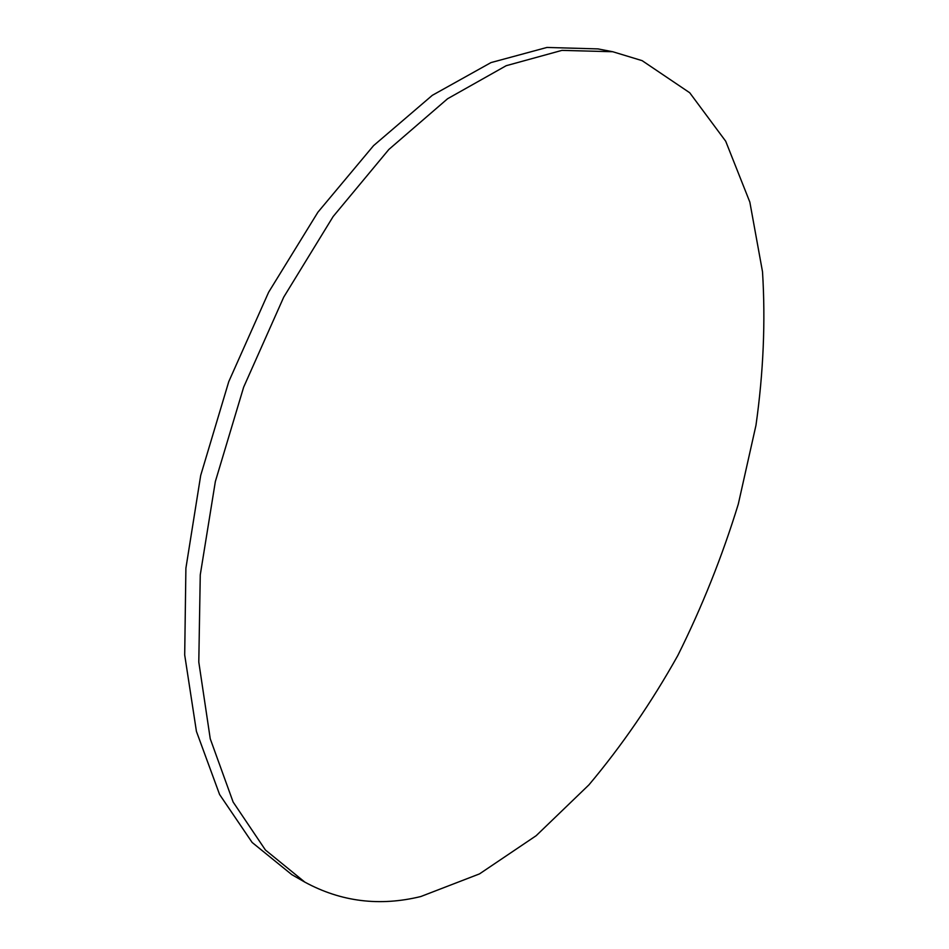 <?xml version="1.0" encoding="UTF-8"?>
<svg xmlns="http://www.w3.org/2000/svg" width="949" height="949" viewBox="0 0 949 949"><rect width="100%" height="100%" fill="white"/><g stroke="black" fill="none" stroke-linecap="round" stroke-linejoin="round"><path stroke-width="1.42" d="M642.129 60.653L612.746 51.732L561.938 50.38L506.185 65.706L447.584 98.743L388.853 149.468L333.146 216.526L283.727 297.132L243.656 387.156L215.352 481.534L200.263 574.869L198.792 662.046L210.251 738.796L233.134 802.047L265.423 850.019L304.831 882.119C341.035 901.775 379.683 906.58 420.775 896.544L479.494 873.899L536.149 835.713L588.938 784.859C621.82 745.724 651.441 702.604 677.8 655.534C702.058 606.874 722.225 556.411 738.286 504.156L755.973 425.282C763.423 372.566 765.594 321.379 762.51 271.734L749.84 202.09L725.7 141.223L689.721 92.753L642.129 60.653M612.746 51.732L597.989 48.909L546.944 47.45L491.001 62.587L432.305 95.327L373.562 145.636L317.915 212.196L268.638 292.221L228.768 381.628L200.702 475.413L185.897 568.226L184.699 654.964L196.431 731.418L219.599 794.515L252.137 842.463L291.794 874.634L304.831 882.119"/></g></svg>
